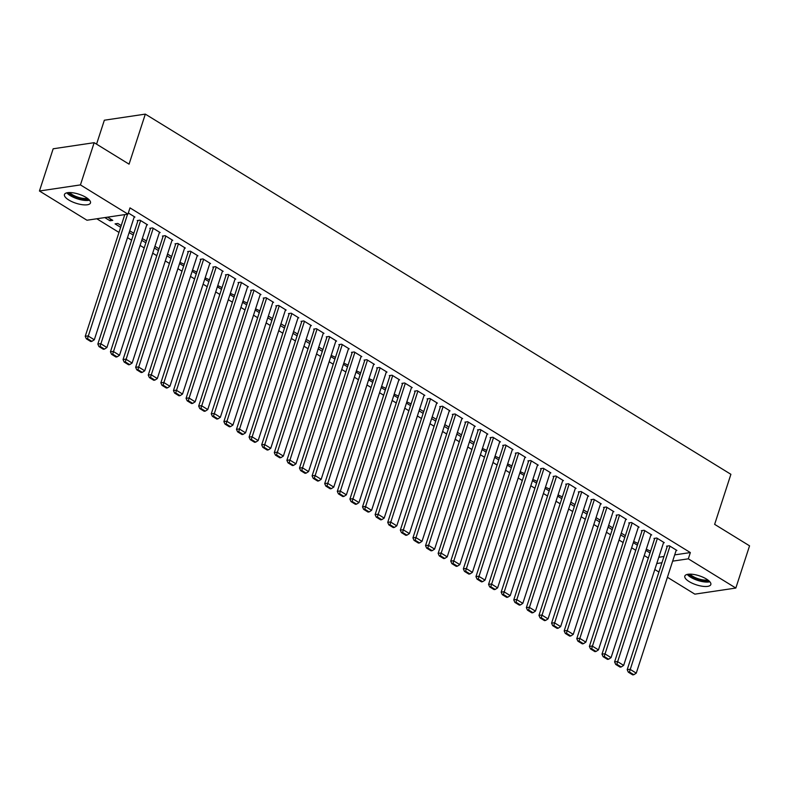 <?xml version="1.0" encoding="UTF-8"?>
<svg xmlns="http://www.w3.org/2000/svg" width="789" height="789" viewBox="0 0 789 789"><rect width="100%" height="100%" fill="white"/><g stroke="black" fill="none" stroke-linecap="round" stroke-linejoin="round"><path stroke-width="1.18" d="M86.1 197.447A13.679 4.744 18 0 1 90.469 202.96A13.679 4.744 18 0 1 82.184 204.686A13.679 4.744 18 0 1 68.821 200.021A13.679 4.744 18 0 1 64.451 194.508A13.679 4.744 18 0 1 72.746 192.772A13.679 4.744 18 0 1 86.1 197.447M706.461 579.037A13.679 4.744 18 0 1 710.82 584.55A13.679 4.744 18 0 1 702.535 586.276A13.679 4.744 18 0 1 689.182 581.611A13.679 4.744 18 0 1 684.813 576.098A13.679 4.744 18 0 1 693.097 574.362A13.679 4.744 18 0 1 706.461 579.037M96.791 218.77L118.991 232.42M127.493 237.647L131.595 240.181M140.087 245.409L144.2 247.933M152.691 253.161L156.804 255.685M165.295 260.912L169.408 263.437M177.9 268.664L182.012 271.189M190.504 276.416L194.617 278.941M203.108 284.168L207.211 286.693M215.713 291.92L219.815 294.445M228.317 299.672L232.42 302.197M240.921 307.424L245.024 309.949M253.525 315.176L257.628 317.701M266.13 322.928L270.233 325.453M278.734 330.68L282.837 333.214M291.338 338.442L295.441 340.966M303.943 346.193L308.045 348.718M316.547 353.945L320.65 356.47M329.151 361.697L333.254 364.222M341.755 369.449L345.858 371.974M354.36 377.201L358.462 379.726M366.964 384.953L371.067 387.478M379.558 392.705L383.671 395.23M392.163 400.457L396.275 402.982M404.767 408.209L408.88 410.734M417.371 415.961L421.484 418.486M429.975 423.713L434.088 426.247M442.58 431.475L446.682 433.999M455.184 439.226L459.287 441.751M467.788 446.978L471.891 449.503M480.393 454.73L484.495 457.255M492.997 462.482L497.1 465.007M505.601 470.234L509.704 472.759M518.205 477.986L522.308 480.511M530.81 485.738L534.912 488.263M543.414 493.49L547.517 496.015M556.018 501.242L560.121 503.767M568.622 508.994L572.725 511.519M581.227 516.746L585.33 519.28M593.831 524.507L597.934 527.032M606.435 532.259L610.538 534.784M619.04 540.011L623.142 542.536M631.634 547.763L635.747 550.288M644.238 555.515L648.351 558.04M86.968 220.23L39.45 191.007L80.439 184.902L127.956 214.135L86.968 220.23M80.439 184.902L94.157 142.681L53.169 148.786L39.45 191.007M96.564 144.16L104.345 120.214L145.324 114.119L730.9 474.307L714.637 524.35L749.55 545.83L735.831 588.052L694.843 594.147L667.415 577.272M658.923 572.045L654.811 569.52M120.648 227.311L115.056 223.869L117.817 223.455L121.22 225.546M146.744 224.934L147.543 224.816L139.978 220.161L137.207 220.575L137.838 220.959M145.857 242.815L141.754 240.29M142.138 239.097L143.026 238.959L146.429 241.049M171.953 240.438L172.742 240.32L165.187 235.664L162.416 236.079L163.047 236.463M171.065 258.319L166.962 255.794M167.347 254.6L168.235 254.462L171.637 256.563M197.161 255.942L197.95 255.823L190.396 251.168L187.624 251.583L188.255 251.967M196.274 273.832L192.171 271.308M192.555 270.104L196.846 272.067M222.37 271.446L223.159 271.327L215.594 266.672L212.833 267.086L213.464 267.481M221.482 289.336L217.379 286.811M217.764 285.608L222.054 287.571M247.578 286.949L248.367 286.831L240.803 282.186L238.041 282.59L238.663 282.985M246.691 304.84L242.578 302.315M242.973 301.112L247.263 303.075M272.777 302.453L273.576 302.335L266.011 297.69L263.24 298.104L263.871 298.489M271.899 320.344L267.787 317.819M268.181 316.626L269.069 316.488L272.471 318.578M297.986 317.967L298.784 317.849L291.22 313.194L288.449 313.608L289.08 313.992M297.108 335.848L292.995 333.323M293.39 332.13L294.277 331.991L297.68 334.082M323.194 333.471L323.993 333.352L316.428 328.697L313.657 329.112L314.288 329.496M322.306 351.352L318.204 348.827M318.598 347.633L319.486 347.495L322.888 349.596M348.403 348.975L349.202 348.856L341.637 344.201L338.866 344.615L339.497 345M347.515 366.865L343.412 364.34M343.807 363.137L348.087 365.1M373.611 364.479L374.41 364.36L366.846 359.705L364.074 360.119L364.705 360.514M372.724 382.369L368.621 379.844M369.005 378.641L373.296 380.604M398.82 379.982L399.619 379.864L392.054 375.219L389.283 375.623L389.914 376.018M397.932 397.873L393.829 395.348M394.214 394.145L398.504 396.108M424.028 395.486L424.817 395.368L417.263 390.723L414.491 391.137L415.122 391.522M423.141 413.377L419.038 410.852M419.423 409.659L420.31 409.521L423.713 411.611M449.237 411L450.026 410.882L442.471 406.227L439.7 406.641L440.331 407.025M448.349 428.881L444.246 426.356M444.631 425.163L445.519 425.024L448.921 427.115M474.445 426.504L475.234 426.385L467.67 421.73L464.908 422.145L465.54 422.529M473.558 444.385L469.455 441.86M469.84 440.666L470.727 440.528L474.13 442.629M499.654 442.008L500.443 441.889L492.878 437.234L490.117 437.648L490.738 438.033M498.766 459.898L494.654 457.364M495.048 456.17L499.338 458.133M524.853 457.512L525.652 457.393L518.087 452.738L515.316 453.152L515.947 453.547M523.975 475.402L519.862 472.877M520.257 471.674L524.547 473.637M550.061 473.015L550.86 472.897L543.296 468.252L540.524 468.656L541.155 469.051M549.183 490.906L545.071 488.381M545.465 487.178L549.755 489.141M575.27 488.519L576.069 488.401L568.504 483.756L565.733 484.17L566.364 484.554M574.382 506.41L570.279 503.885M570.674 502.692L571.561 502.554L574.964 504.644M600.478 504.033L601.277 503.915L593.713 499.259L590.941 499.674L591.572 500.058M599.591 521.914L595.488 519.389M595.882 518.195L596.77 518.057L600.163 520.148M625.687 519.537L626.486 519.418L618.921 514.763L616.15 515.178L616.781 515.562M624.799 537.417L620.696 534.893M621.081 533.699L621.969 533.561L625.371 535.662M650.895 535.041L651.684 534.922L644.13 530.267L641.358 530.681L641.99 531.066M650.008 552.931L645.905 550.397M646.29 549.203L650.58 551.166M676.104 550.544L676.893 550.426L669.338 545.771L666.567 546.185L667.198 546.58M658.795 557.261L663.973 556.492M674.684 554.894L690.345 552.566L129.988 207.882L127.956 214.135M663.5 542.793L664.289 542.674L656.734 538.019L653.963 538.433L654.594 538.818M637.404 545.169L633.301 542.645M633.685 541.451L637.976 543.414M638.291 527.289L639.09 527.17L631.525 522.515L628.754 522.929L629.385 523.314M612.195 529.666L608.092 527.141M608.477 525.947L609.364 525.809L612.767 527.91M613.083 511.785L613.881 511.666L606.317 507.011L603.546 507.426L604.177 507.81M586.986 514.162L582.884 511.637M583.278 510.444L584.166 510.305L587.558 512.396M587.874 496.281L588.673 496.163L581.108 491.508L578.337 491.922L578.968 492.306M561.778 498.658L557.675 496.133M558.07 494.93L562.36 496.892M562.665 480.767L563.464 480.649L555.9 476.004L553.128 476.418L553.76 476.803M536.579 483.154L532.467 480.629M532.861 479.426L537.151 481.389M537.457 465.263L538.256 465.145L530.691 460.5L527.92 460.904L528.551 461.299M511.371 467.65L507.258 465.125M507.652 463.922L511.943 465.885M512.248 449.76L513.047 449.641L505.483 444.986L502.711 445.4L503.343 445.785M486.162 452.136L482.059 449.612M482.444 448.418L486.734 450.381M487.05 434.256L487.839 434.137L480.274 429.482L477.513 429.897L478.134 430.281M460.954 436.633L456.851 434.108M457.235 432.914L458.123 432.776L461.526 434.877M461.841 418.752L462.63 418.634L455.066 413.978L452.304 414.393L452.935 414.777M435.745 421.129L431.642 418.604M432.027 417.411L432.914 417.273L436.317 419.363M436.633 403.248L437.422 403.13L429.867 398.475L427.096 398.889L427.727 399.273M410.536 405.625L406.434 403.1M406.818 401.897L411.108 403.86M411.424 387.734L412.213 387.616L404.658 382.971L401.887 383.385L402.518 383.77M385.328 390.121L381.225 387.596M381.61 386.393L385.9 388.356M386.216 372.23L387.014 372.112L379.45 367.467L376.678 367.871L377.31 368.266M360.119 374.617L356.017 372.092M356.401 370.889L360.691 372.852M361.007 356.727L361.806 356.608L354.241 351.953L351.47 352.367L352.101 352.752M334.911 359.103L330.808 356.579M331.202 355.385L335.483 357.348M335.798 341.223L336.597 341.104L329.033 336.449L326.261 336.864L326.893 337.248M309.702 343.6L305.599 341.075M305.994 339.881L306.882 339.743L310.284 341.844M310.59 325.719L311.389 325.601L303.824 320.945L301.053 321.36L301.684 321.744M284.504 328.096L280.391 325.571M280.785 324.378L281.673 324.24L285.076 326.33M285.381 310.215L286.18 310.097L278.616 305.442L275.844 305.856L276.475 306.24M259.295 312.592L255.182 310.067M255.577 308.864L259.867 310.827M260.183 294.701L260.972 294.583L253.407 289.938L250.646 290.352L251.267 290.737M234.086 297.088L229.984 294.563M230.368 293.36L234.658 295.323M234.974 279.198L235.763 279.079L228.199 274.434L225.437 274.838L226.068 275.233M208.878 281.584L204.775 279.059M205.16 277.856L209.45 279.819M209.766 263.694L210.555 263.575L203 258.92L200.228 259.334L200.86 259.719M183.669 266.071L179.567 263.546M179.951 262.352L184.241 264.315M184.557 248.19L185.346 248.071L177.791 243.416L175.02 243.831L175.651 244.215M158.461 250.567L154.358 248.042M154.743 246.849L155.63 246.71L159.033 248.811M159.348 232.686L160.137 232.568L152.583 227.913L149.811 228.327L150.443 228.711M133.252 235.063L129.149 232.538M129.534 231.345L130.422 231.207L133.824 233.297M134.14 217.182L134.939 217.064L128.321 212.991M110.588 219.007L110.016 220.772L112.778 220.358L107.59 217.162M110.016 220.772L104.819 217.577M690.345 552.566L688.314 558.819L735.831 588.052M94.157 142.681L129.071 164.161L145.324 114.119M656.764 563.514L661.941 562.744M672.652 561.147L688.314 558.819M676.262 550.041L636.269 673.145L629.967 669.269L627.196 669.683L628.31 672.169L632.719 674.881L633.833 674.723L629.415 672.001L628.31 672.169M667.356 546.067L627.196 669.683M669.969 546.166L629.415 672.001M633.833 674.723L636.269 673.145M663.667 542.29L623.665 665.393L617.363 661.517L614.592 661.922L615.706 664.417L620.124 667.129L621.229 666.961L616.82 664.249L615.706 664.417M654.752 538.315L614.592 661.922M657.365 538.414L616.82 664.249M621.229 666.961L623.665 665.393M651.063 534.538L611.061 657.641L604.759 653.765L601.987 654.17L603.102 656.665L607.52 659.377L608.625 659.209L604.216 656.497L603.102 656.665M642.147 530.563L601.987 654.17M644.761 530.662L604.216 656.497M608.625 659.209L611.061 657.641M708.976 580.882A11.835 4.103 18 0 1 702.871 581.029A11.835 4.103 18 0 1 688.462 574.214M689.971 574.136A10.957 3.797 -162 0 0 702.861 579.876A10.957 3.797 -162 0 0 707.802 579.935M687.219 574.422A13.591 4.714 -162 0 0 703.413 581.789A13.591 4.714 -162 0 0 709.863 581.779M88.624 199.292A11.835 4.103 18 0 1 82.51 199.439A11.835 4.103 18 0 1 68.101 192.624M69.619 192.546A10.957 3.797 -162 0 0 82.5 198.286A10.957 3.797 -162 0 0 87.441 198.345M66.858 192.832A13.591 4.714 -162 0 0 83.052 200.199A13.591 4.714 -162 0 0 89.512 200.189M638.459 526.786L598.456 649.889L592.154 646.013L589.383 646.418L590.497 648.913L594.916 651.625L596.02 651.458L591.612 648.745L590.497 648.913M629.553 522.811L589.383 646.418M632.157 522.91L591.612 648.745M596.02 651.458L598.456 649.889M625.855 519.024L585.852 642.128L579.55 638.252L576.779 638.666L577.893 641.161L582.312 643.873L583.416 643.706L579.008 640.993L577.893 641.161M616.949 515.059L576.779 638.666M619.552 515.148L579.008 640.993M583.416 643.706L585.852 642.128M613.25 511.272L573.248 634.376L566.946 630.5L564.174 630.914L565.289 633.409L569.707 636.121L570.812 635.954L566.403 633.242L565.289 633.409M604.344 507.307L564.174 630.914M606.948 507.396L566.403 633.242M570.812 635.954L573.248 634.376M600.646 503.52L560.644 626.624L554.342 622.748L551.57 623.162L552.685 625.657L557.103 628.369L558.208 628.202L553.799 625.49L552.685 625.657M591.74 499.555L551.57 623.162M594.344 499.644L553.799 625.49M558.208 628.202L560.644 626.624M588.042 495.768L548.039 618.872L541.737 614.996L538.966 615.41L540.09 617.905L544.499 620.618L545.603 620.45L541.195 617.738L540.09 617.905M579.136 491.803L538.966 615.41M581.74 491.892L541.195 617.738M545.603 620.45L548.039 618.872M575.437 488.016L535.435 611.12L529.133 607.244L526.362 607.658L527.486 610.144L531.894 612.866L532.999 612.698L528.591 609.986L527.486 610.144M566.532 484.051L526.362 607.658M569.135 484.14L528.591 609.986M532.999 612.698L535.435 611.12M562.833 480.264L522.831 603.368L516.529 599.492L513.767 599.906L514.882 602.392L519.29 605.104L520.395 604.946L515.986 602.234L514.882 602.392M553.927 476.3L513.767 599.906M556.531 476.388L515.986 602.234M520.395 604.946L522.831 603.368M550.229 472.512L510.227 595.616L503.924 591.74L501.163 592.154L502.277 594.64L506.686 597.352L507.791 597.194L503.382 594.482L502.277 594.64M541.323 468.538L501.163 592.154M543.927 468.636L503.382 594.482M507.791 597.194L510.227 595.616M537.625 464.76L497.622 587.864L491.32 583.988L488.559 584.402L489.673 586.888L494.082 589.6L495.186 589.442L490.778 586.72L489.673 586.888M528.719 460.786L488.559 584.402M531.322 460.884L490.778 586.72M495.186 589.442L497.622 587.864M525.02 457.009L485.018 580.112L478.716 576.236L475.954 576.651L477.069 579.136L481.477 581.848L482.582 581.69L478.173 578.968L477.069 579.136M516.114 453.034L475.954 576.651M518.718 453.133L478.173 578.968M482.582 581.69L485.018 580.112M512.416 449.257L472.414 572.36L466.121 568.484L463.35 568.889L464.465 571.384L468.873 574.096L469.978 573.928L465.569 571.216L464.465 571.384M503.51 445.282L463.35 568.889M506.114 445.381L465.569 571.216M469.978 573.928L472.414 572.36M499.812 441.505L459.819 564.608L453.517 560.732L450.746 561.137L451.86 563.632L456.269 566.344L457.373 566.177L452.965 563.464L451.86 563.632M490.906 437.53L450.746 561.137M493.51 437.629L452.965 563.464M457.373 566.177L459.819 564.608M487.207 433.753L447.215 556.856L440.913 552.981L438.142 553.385L439.256 555.88L443.665 558.592L444.779 558.425L440.361 555.712L439.256 555.88M478.302 429.778L438.142 553.385M480.905 429.877L440.361 555.712M444.779 558.425L447.215 556.856M474.603 425.991L434.611 549.095L428.309 545.219L425.537 545.633L426.652 548.128L431.06 550.84L432.175 550.673L427.756 547.961L426.652 548.128M465.697 422.026L425.537 545.633M468.301 422.115L427.756 547.961M432.175 550.673L434.611 549.095M461.999 418.239L422.007 541.343L415.704 537.467L412.933 537.881L414.047 540.376L418.456 543.088L419.57 542.921L415.152 540.209L414.047 540.376M453.093 414.274L412.933 537.881M455.697 414.363L415.152 540.209M419.57 542.921L422.007 541.343M449.395 410.487L409.402 533.591L403.1 529.715L400.329 530.129L401.443 532.624L405.852 535.336L406.966 535.169L402.548 532.457L401.443 532.624M440.489 406.522L400.329 530.129M443.093 406.611L402.548 532.457M406.966 535.169L409.402 533.591M436.79 402.735L396.798 525.839L390.496 521.963L387.724 522.377L388.839 524.872L393.247 527.585L394.362 527.417L389.944 524.705L388.839 524.872M427.885 398.77L387.724 522.377M430.488 398.859L389.944 524.705M394.362 527.417L396.798 525.839M424.196 394.983L384.194 518.087L377.892 514.211L375.12 514.625L376.235 517.111L380.643 519.833L381.758 519.665L377.349 516.953L376.235 517.111M415.28 391.019L375.12 514.625M417.894 391.107L377.349 516.953M381.758 519.665L384.194 518.087M411.592 387.231L371.589 510.335L365.287 506.459L362.516 506.873L363.63 509.359L368.049 512.071L369.153 511.913L364.745 509.201L363.63 509.359M402.676 383.267L362.516 506.873M405.29 383.355L364.745 509.201M369.153 511.913L371.589 510.335M398.987 379.479L358.985 502.583L352.683 498.707L349.912 499.121L351.026 501.607L355.444 504.319L356.549 504.161L352.141 501.449L351.026 501.607M390.082 375.505L349.912 499.121M392.685 375.603L352.141 501.449M356.549 504.161L358.985 502.583M386.383 371.727L346.381 494.831L340.079 490.955L337.307 491.369L338.422 493.855L342.84 496.567L343.945 496.409L339.536 493.687L338.422 493.855M377.477 367.753L337.307 491.369M380.081 367.852L339.536 493.687M343.945 496.409L346.381 494.831M373.779 363.976L333.777 487.079L327.474 483.203L324.703 483.618L325.818 486.103L330.236 488.815L331.341 488.657L326.932 485.935L325.818 486.103M364.873 360.001L324.703 483.618M367.477 360.1L326.932 485.935M331.341 488.657L333.777 487.079M361.175 356.224L321.172 479.327L314.87 475.451L312.099 475.856L313.213 478.351L317.632 481.063L318.736 480.896L314.328 478.183L313.213 478.351M352.269 352.249L312.099 475.856M354.872 352.348L314.328 478.183M318.736 480.896L321.172 479.327M348.57 348.472L308.568 471.575L302.266 467.699L299.495 468.104L300.619 470.599L305.027 473.311L306.132 473.144L301.723 470.431L300.619 470.599M339.664 344.497L299.495 468.104M342.268 344.596L301.723 470.431M306.132 473.144L308.568 471.575M335.966 340.72L295.964 463.824L289.662 459.948L286.89 460.352L288.015 462.847L292.423 465.559L293.528 465.392L289.119 462.679L288.015 462.847M327.06 336.745L286.89 460.352M329.664 336.844L289.119 462.679M293.528 465.392L295.964 463.824M323.362 332.958L283.359 456.072L277.057 452.186L274.296 452.6L275.41 455.095L279.819 457.807L280.923 457.64L276.515 454.928L275.41 455.095M314.456 328.993L274.296 452.6M317.06 329.082L276.515 454.928M280.923 457.64L283.359 456.072M310.758 325.206L270.755 448.31L264.453 444.434L261.692 444.848L262.806 447.343L267.215 450.055L268.319 449.888L263.911 447.176L262.806 447.343M301.852 321.241L261.692 444.848M304.455 321.33L263.911 447.176M268.319 449.888L270.755 448.31M298.153 317.454L258.151 440.558L251.849 436.682L249.087 437.096L250.202 439.591L254.61 442.304L255.715 442.136L251.306 439.424L250.202 439.591M289.247 313.489L249.087 437.096M291.851 313.578L251.306 439.424M255.715 442.136L258.151 440.558M285.549 309.702L245.547 432.806L239.245 428.93L236.483 429.344L237.597 431.839L242.006 434.552L243.111 434.384L238.702 431.672L237.597 431.839M276.643 305.738L236.483 429.344M279.247 305.826L238.702 431.672M243.111 434.384L245.547 432.806M272.945 301.95L232.942 425.054L226.65 421.178L223.879 421.592L224.993 424.078L229.402 426.8L230.506 426.632L226.098 423.92L224.993 424.078M264.039 297.986L223.879 421.592M266.643 298.074L226.098 423.92M230.506 426.632L232.942 425.054M260.34 294.198L220.348 417.302L214.046 413.426L211.274 413.84L212.389 416.326L216.797 419.048L217.902 418.88L213.494 416.168L212.389 416.326M251.435 290.234L211.274 413.84M254.038 290.322L213.494 416.168M217.902 418.88L220.348 417.302M247.736 286.446L207.744 409.55L201.442 405.674L198.67 406.088L199.785 408.574L204.193 411.286L205.308 411.128L200.889 408.416L199.785 408.574M238.83 282.472L198.67 406.088M241.434 282.57L200.889 408.416M205.308 411.128L207.744 409.55M235.132 278.695L195.139 401.798L188.837 397.922L186.066 398.337L187.18 400.822L191.589 403.534L192.703 403.376L188.285 400.654L187.18 400.822M226.226 274.72L186.066 398.337M228.83 274.819L188.285 400.654M192.703 403.376L195.139 401.798M222.528 270.943L182.535 394.046L176.233 390.17L173.462 390.585L174.576 393.07L178.985 395.782L180.099 395.624L175.681 392.902L174.576 393.07M213.622 266.968L173.462 390.585M216.225 267.067L175.681 392.902M180.099 395.624L182.535 394.046M209.923 263.191L169.931 386.294L163.629 382.418L160.857 382.823L161.972 385.318L166.38 388.03L167.495 387.863L163.076 385.15L161.972 385.318M201.017 259.216L160.857 382.823M203.621 259.315L163.076 385.15M167.495 387.863L169.931 386.294M197.319 255.439L157.327 378.542L151.024 374.667L148.253 375.071L149.368 377.566L153.776 380.278L154.891 380.111L150.472 377.398L149.368 377.566M188.413 251.464L148.253 375.071M191.017 251.563L150.472 377.398M154.891 380.111L157.327 378.542M184.715 247.687L144.722 370.791L138.42 366.915L135.649 367.319L136.763 369.814L141.172 372.526L142.286 372.359L137.868 369.647L136.763 369.814M175.809 243.712L135.649 367.319M178.422 243.811L137.868 369.647M142.286 372.359L144.722 370.791M172.12 239.935L132.118 363.039L125.816 359.153L123.045 359.567L124.159 362.062L128.577 364.774L129.682 364.607L125.273 361.895L124.159 362.062M163.205 235.96L123.045 359.567M165.818 236.049L125.273 361.895M129.682 364.607L132.118 363.039M159.516 232.173L119.514 355.277L113.212 351.401L110.44 351.815L111.555 354.31L115.973 357.022L117.078 356.855L112.669 354.143L111.555 354.31M150.6 228.208L110.44 351.815M153.214 228.297L112.669 354.143M117.078 356.855L119.514 355.277M146.912 224.421L106.909 347.525L100.607 343.649L97.836 344.063L98.95 346.558L103.369 349.271L104.473 349.103L100.065 346.391L98.95 346.558M138.006 220.456L97.836 344.063M140.61 220.545L100.065 346.391M104.473 349.103L106.909 347.525M134.308 216.669L94.305 339.773L88.003 335.897L85.232 336.311L86.346 338.806L90.765 341.519L91.869 341.351L87.461 338.639L86.346 338.806M124.78 214.608L85.232 336.311M127.552 214.194L87.461 338.639M91.869 341.351L94.305 339.773"/></g></svg>
